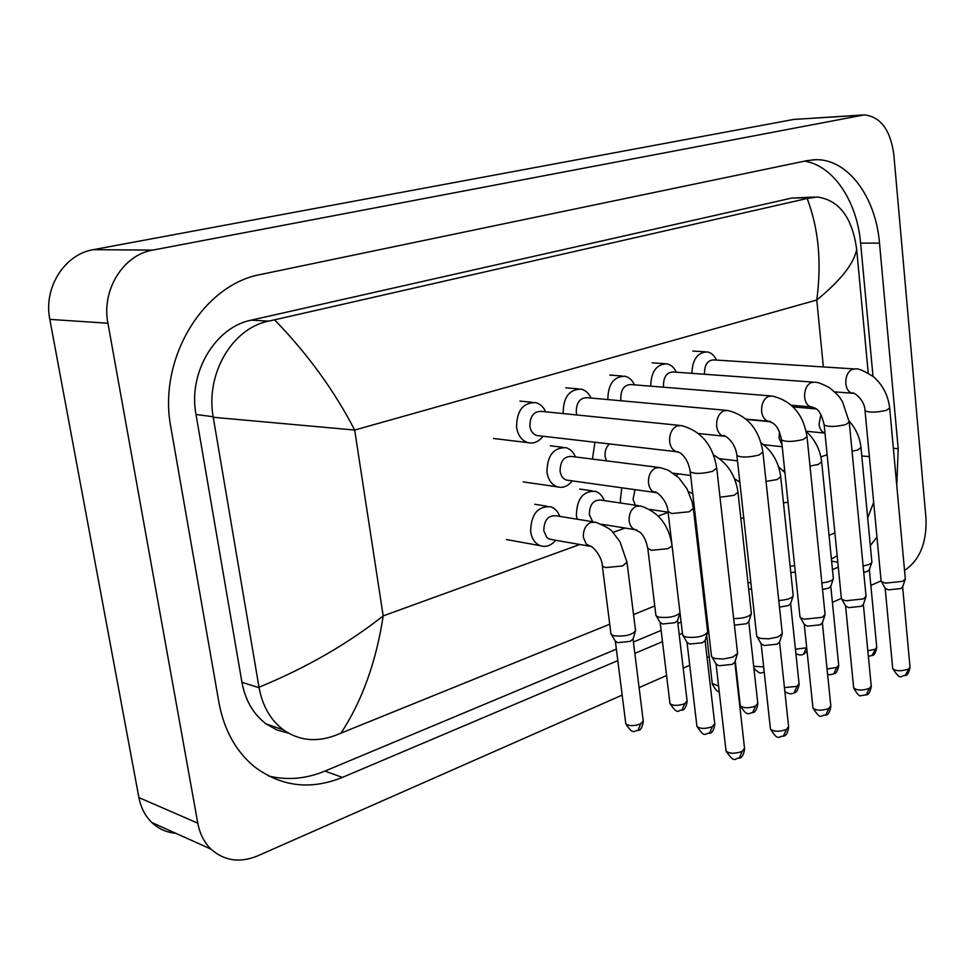 <?xml version="1.0" encoding="UTF-8"?>
<svg xmlns="http://www.w3.org/2000/svg" width="975" height="975" viewBox="0 0 975 975"><rect width="100%" height="100%" fill="white"/><g stroke="black" fill="none" stroke-linecap="round" stroke-linejoin="round"><path stroke-width="1.46" d="M545.464 485.111L548.535 485.562M528.389 543.526L531.948 544.172M515.97 441.188L519.053 441.565M175.719 833.272C166.518 832.443 158.572 828.872 151.868 822.559C145.202 816.075 140.887 807.751 138.913 797.599L49.823 319.386C43.253 287.783 64.594 254.195 93.356 249.661L793.626 119.45L863.07 114.965M622.16 695.102L257.644 855.879C239.777 863.18 224.213 860.913 210.941 849.091C204.165 842.388 199.777 833.747 197.791 823.168L107.92 323.225C101.266 290.087 123.252 254.853 152.722 250.112L864.167 114.904C880.474 116.598 890.358 129.773 893.807 154.428L926.018 518.81C926.774 543.014 919.62 560.235 904.532 570.485M881.059 580.917L870.833 585.414M841.328 598.431L832.394 602.379M709.166 656.723L707.07 657.65M689.727 665.303L683.195 668.18M666.571 675.517L639.088 687.631M896.768 485.648L898.207 448.78L879.511 243.141C875.855 197.267 848.152 159.12 816.038 159.681L807.044 160.619L261.215 274.365C203.105 284.359 157.438 359.141 170.93 427.72L218.973 702.768C224.116 730.165 235.974 751.518 254.536 766.813C281.214 786.74 310.501 790.274 342.396 777.404L617.797 660.623M870.309 545.671L876.952 537.042M634.835 653.396L662.476 641.672M679.209 634.579L682.427 633.214M832.443 569.607L838.281 567.133M873.015 376.411L860.608 243.116C857.098 201.472 833.637 165.799 804.607 161.119M831.382 559.053L837.147 555.726M867.677 517.957L873.673 502.332M268.625 776.015C287.32 780.524 306.089 778.879 324.919 771.091L616.346 649.155M633.421 642.013L661.123 630.423M677.881 623.415L681.098 622.062M814.6 197.048L791.688 198.083L251.257 320.141C215.292 327.125 187.968 372.742 196.012 414.497L241.934 682.281C245.322 700.489 253.439 714.395 266.285 723.998L276.961 729.983L288.637 733.224M834.892 532.935L829.006 535.324M654.773 605.962L633.482 614.603M609.741 624.232L335.522 735.345C316.424 742.511 299.081 740.695 283.506 729.909C270.709 720.306 262.567 706.253 259.094 687.753L213.147 416.727C205.53 374.473 231.818 328.27 268.686 321.128L274.548 319.824C307.588 353.864 334.303 390.597 354.668 430.048L213.233 417.276M868.25 373.181L856.684 249.527C853.82 263.774 840.511 280.605 816.77 300.007C821.791 262.238 818.586 228.394 807.142 198.473L274.548 319.824M807.142 198.473L817.294 196.987C839.146 200.143 852.26 217.51 856.635 249.1L856.684 249.527M259.009 687.241C306.028 667.887 347.429 644.097 383.187 615.895C376.192 661.842 362.115 700.952 340.97 733.2M861.778 455.983L869.359 456.58M704.596 374.266L704.498 373.547C704.511 364.784 707.582 360.238 713.724 359.897L853.99 368.916M691.897 373.34C692.445 359.458 697.588 352.328 707.314 351.926C711.263 352.706 714.309 355.424 716.454 360.067M889.712 408.403L905.324 579.053L902.692 581.332L885.519 583.135L881.473 581.6L881.047 580.43M905.068 675.663L909.992 666.863L902.643 586.95L900.754 588.583L888.371 589.875L885.117 588.169M871.882 655.639L876.732 647.059L869.347 569.79L867.421 571.362L863.716 572.41M861.01 447.976L871.894 562.112C871.345 563.757 868.42 565.025 863.094 565.939M795.295 572.081L790.762 572.617M794.637 565.707L790.091 566.219M663.67 387.221L663.463 385.942C663.487 376.898 666.717 372.243 673.189 371.987L813.162 382.115M650.703 386.173C651.093 371.609 656.492 364.163 666.9 363.833C670.971 364.687 674.091 367.49 676.272 372.206M849.286 422.528L866.056 596.468L863.216 598.955L845.703 600.783L841.827 599.272L841.34 597.98M865.898 596.968L863.375 604.512L861.315 606.316L848.701 607.632L845.52 605.865M621.124 400.786L620.758 398.836C620.783 389.488 624.207 384.735 631.02 384.577L770.53 395.899M607.839 399.579C608.022 384.26 613.702 376.472 624.89 376.228C629.07 377.179 632.275 380.055 634.481 384.857M807.081 437.288L825.082 614.64L822.023 617.346L804.156 619.21L800.451 617.723L799.914 616.298M824.899 615.213L822.388 622.854L820.182 624.829L807.3 626.169L804.204 624.341M576.871 414.972L576.262 412.267C576.298 402.59 579.93 397.727 587.133 397.69L725.985 410.304M563.209 413.595L563.184 413.351C563.221 397.325 569.229 389.244 581.185 389.135C585.487 390.207 588.742 393.169 590.984 398.044M762.962 452.705L782.303 633.604L777.965 636.98L768.592 638.844L760.744 638.442L757.258 637.004L756.637 635.432M782.096 634.262L779.598 642.013L777.209 644.17L764.059 645.523L761.061 643.646M538.846 435.74L536.664 435.484C532.972 434.241 530.705 431.169 529.876 426.27C529.937 416.227 533.776 411.255 541.418 411.377L679.404 425.368M543.026 436.227C538.688 441.846 533.605 443.978 527.804 442.626C521.698 440.529 517.969 435.447 516.579 427.355C516.653 410.731 523.027 402.48 535.702 402.614C540.089 403.796 543.416 406.867 545.671 411.816M716.808 468.841L737.588 653.408L732.92 657.089L723.292 659.015L715.37 658.564L712.091 657.187L711.409 655.444M737.344 654.164L734.87 662.013L732.274 664.377L718.855 665.754L715.955 663.829M833.198 579.028L830.81 586.353L828.738 588.108L822.51 589.522M821.718 462.333L833.357 578.553C832.516 580.649 828.677 582.099 821.84 582.928M793.041 596.225L790.652 603.647L788.434 605.548L779.427 607.133M780.768 477.275L793.211 595.676C791.919 598.309 787.093 599.905 778.72 600.478M606.389 460.846L605.122 456.532C604.671 451.327 606.097 447.123 609.375 443.918M592.447 459.091L594.921 442.248M751.177 614.14L748.8 621.66L746.399 623.744L734.346 625.17M738.051 492.875L751.372 613.531C749.336 616.822 743.425 618.516 733.614 618.589M676.601 475.751L677.82 473.801M751.567 589.132L748.629 589.107M750.848 582.623L747.922 582.709M635.286 505.221L633.055 499.383L635.017 489.657M620.807 503.063L620.307 500.309L621.818 487.817M705.717 606.097L704.596 605.804M704.986 599.759L703.877 599.662M592.69 521.722L589.339 514.727C589.546 504.599 593.385 499.712 600.856 500.09L638.698 505.72M679.989 612.702C676.272 616.566 669.362 618.089 659.258 617.248L656.382 616.078L655.834 614.701M577.127 519.2L576.396 515.653C576.712 498.871 583.074 490.766 595.493 491.339C599.479 492.692 602.404 495.775 604.232 500.602M679.831 613.117L677.576 620.514L675.005 622.696L662.598 623.988L660.099 622.416M552.033 539.626L548.937 538.919L546.683 537.237L543.794 530.717C544.038 520.187 548.108 515.202 556.03 515.787L593.373 521.832M627.083 563.014L635.554 630.74C632.153 634.993 625.012 636.687 614.153 635.81L611.483 634.701L610.874 633.189M555.701 540.272C551.021 545.707 545.842 547.499 540.174 545.659C534.97 543.416 531.789 538.748 530.632 531.643C531.022 514.191 537.786 505.915 550.924 506.829C554.982 508.316 557.932 511.509 559.76 516.397M635.334 631.483L633.092 638.978L630.325 641.343L617.675 642.659L615.262 641.05M568.523 480.346L566.353 480.041C562.941 478.786 560.857 475.849 560.101 471.23C560.235 461.126 564.086 456.202 571.655 456.471L658.137 467.354M693.444 509.157L707.704 632.141C704.316 636.37 697.162 638.028 686.229 637.114L683.17 635.846L682.549 634.298M572.264 480.87C567.901 486.33 562.916 488.317 557.31 486.83C551.679 484.721 548.23 479.858 546.975 472.229C547.182 455.508 553.556 447.33 566.122 447.708C570.302 448.987 573.41 452.071 575.445 456.946M707.484 632.848L705.12 640.465L702.536 642.732L689.642 644.073L686.948 642.33M823.363 366.941L816.77 300.007L354.668 430.048L383.187 615.895L579.747 544.513M613.007 532.435L625.097 528.036M658.21 516.007L668.119 512.411M783.096 470.657L784.656 470.084M820.889 456.934L827.129 454.667M152.722 250.112L93.356 249.661M107.92 323.225L49.823 319.386M197.791 823.168L138.913 797.599M861.266 115.221L793.626 119.45M860.608 243.116L879.511 243.141M893.356 448.281L898.207 448.78M831.59 561.161L837.781 562.161M324.919 771.091L342.396 777.404M241.934 682.281L259.094 687.753M196.012 414.497L213.147 416.727M251.257 320.141L268.686 321.128M791.688 198.083L810.591 197.669M853.393 393.315L852.113 393.217C848.628 392.23 846.519 389.074 845.812 383.723C845.569 376.667 847.653 371.877 852.089 369.354L855.148 368.989C857.586 368.026 863.606 370.549 873.234 376.582C882.582 384.613 888.067 395.07 889.663 407.952L886.47 410.292C876.33 412.608 869.188 412.742 865.032 410.707L864.996 410.256M908.164 669.167C901.107 671.409 895.964 671.239 892.71 668.655L892.661 668.143M849.128 421.042C855.977 428.768 859.913 437.592 860.962 447.513L857.793 449.975L852.053 451.254M806.13 431.255L824.947 433.095C821.681 432.096 819.719 429.134 819.049 424.198L820.877 414.607M874.892 649.277L867.835 650.788M806.691 647.778L795.429 649.228M803.534 654.225L806.41 647.912M788.019 502.296L783.449 502.82M863.362 604.573L871.223 685.925L869.273 688.435C862.144 690.739 856.94 690.58 853.673 687.923L853.612 687.338M866.214 695.017L869.273 688.435M812.528 407.026L811.078 406.916C807.507 405.856 805.362 402.651 804.631 397.3C804.351 390.097 806.52 385.186 811.139 382.59L814.491 382.212C817.087 381.932 822.059 383.76 829.42 387.709C840.56 396.764 839.524 397.666 842.473 401.663L849.237 422.029L845.812 424.552C835.575 426.928 828.36 427.074 824.18 424.99L824.131 424.466M822.376 622.952L830.81 705.803L828.713 708.533C821.511 710.909 816.258 710.738 812.955 708.045L812.882 707.375M825.703 715.199L828.713 708.533M769.848 421.346L768.203 421.2C764.583 420.067 762.389 416.825 761.621 411.474C761.317 404.113 763.571 399.092 768.398 396.398L772.066 396.021C791.81 400.737 803.461 414.302 807.02 436.715L803.351 439.457C793.016 441.894 785.728 442.041 781.511 439.908L781.45 439.311M779.573 642.147L788.604 726.546L786.362 729.507C779.086 731.957 773.784 731.798 770.445 729.044L770.36 728.288M783.4 736.259L786.362 729.507M725.229 436.312L723.389 436.117C719.696 434.899 717.466 431.62 716.686 426.282C716.332 418.775 718.685 413.619 723.718 410.828L727.764 410.463C747.533 415.508 759.245 429.366 762.901 452.059L758.964 455.045C748.52 457.531 741.158 457.689 736.905 455.508L736.832 454.837M734.845 662.208L744.522 748.203L742.109 751.432C734.76 753.955 729.398 753.809 726.034 751.006L725.936 750.153M739.208 758.27L742.109 751.432M678.539 451.961L676.467 451.705C672.726 450.389 670.459 447.086 669.667 441.773C669.289 434.107 671.726 428.817 677.003 425.929L681.464 425.575C701.22 430.974 712.981 445.148 716.735 468.097L712.506 471.352C701.951 473.911 694.529 474.069 690.239 471.839L690.154 471.083M830.797 586.414L838.683 665.047L836.721 667.448L827.056 668.996M833.747 673.896L836.721 667.448M806.179 431.486C815.039 439.591 820.207 449.707 821.669 461.809L818.281 464.453L809.993 466.087M782.072 445.234L779.062 438.031L779.5 431.974M790.64 603.744L799.061 683.78L796.965 686.376L784.436 687.558M794.04 692.896L796.965 686.376M760.963 442.699C772.2 450.913 778.781 462.247 780.707 476.69L777.087 479.554L766.033 481.418M748.776 621.806L757.77 703.28L755.515 706.095C748.52 708.398 743.45 708.289 740.305 705.766L740.232 705.083M752.651 712.701L755.515 706.095M713.493 454.947C727.326 462.759 735.479 475.191 737.977 492.217L734.102 495.312L720.001 497.274M763.657 666.912L753.687 666.254M743.767 518.054L740.829 518.164M718.563 685.973L712.262 683.536M697.405 534.032L696.296 533.959M677.552 620.697L687.082 700.854L684.657 703.743C677.844 705.961 672.945 705.9 669.959 703.56L669.874 702.853M681.952 710.287L684.657 703.743M672.007 545.232L672.007 545.232C668.777 524.903 658.369 511.838 640.758 506.037L635.98 506.342C631.069 509.169 628.802 514.069 629.18 521.028C629.862 525.501 631.776 528.365 634.944 529.644L636.894 529.998M672.092 545.963L667.936 548.681L651.166 550.327L647.753 548.096M633.068 639.198L643.22 720.805L640.624 723.938C633.738 726.217 628.802 726.168 625.792 723.791L625.694 723.011M637.979 730.568L640.624 723.938M591.35 546.609L586.304 544.196L583.416 537.53C583.001 530.424 585.366 525.415 590.484 522.49L595.737 522.222C605.597 526.305 611.252 529.608 612.702 532.118L620.003 541.795L626.986 562.185L622.635 565.927L605.524 567.596L602.367 566.134L602.258 565.293M705.096 640.648L714.712 723.621L712.286 726.68C705.217 729.044 700.099 728.947 696.93 726.375L696.845 725.607M709.483 733.371L712.286 726.68M656.772 492.741L654.761 492.424C651.324 491.12 649.24 488.048 648.509 483.198C648.131 475.898 650.483 470.815 655.566 467.951L660.221 467.622L668.411 470.279L678.868 477.872L686.973 488.792L692.092 501.723L693.347 508.414L689.203 511.778L671.641 513.533L667.997 511.339M210.941 849.091L151.868 822.559M812.48 159.827L816.038 159.681M266.285 723.998L283.518 729.909M910.041 667.351C908.919 672.677 907.445 675.358 905.604 675.395C900.035 675.029 901.656 681.915 892.71 668.655L885.178 588.352M705.412 351.817L692.762 351.061M834.673 391.889L852.113 393.217C852.503 390.926 864.898 399.409 865.032 410.707L881.108 581.063M885.446 588.754L881.473 581.6M902.655 586.926L905.19 579.479M876.769 647.522C875.635 652.811 874.161 655.444 872.357 655.419L868.359 656.321M793.199 406.928L816.063 408.891M869.347 569.741L871.76 562.514M807.056 651.337L803.948 654.03C801.365 655.407 798.671 655.237 795.88 653.53M784.912 472.546L778.562 466.854M738.124 480.943L739.72 481.15M871.284 686.485C870.224 691.884 868.713 694.639 866.763 694.748L861.071 695.626C859.67 696.808 857.208 694.249 853.673 687.923L845.593 606.109M664.731 363.687L652.117 362.822M791.444 405.247L811.078 406.916C813.418 408.501 819.695 405.405 824.18 424.99L841.413 598.699M845.898 606.523L841.827 599.272M830.871 706.436C829.81 711.969 828.263 714.797 826.239 714.931C819.975 715.016 821.328 720.781 812.955 708.045L804.29 624.634M622.403 376.033L609.838 375.07M746.143 419.116L768.203 421.2L773.187 423.223C774.93 425.222 778.452 425.917 781.511 439.908L800 617.114M804.631 625.085L800.451 617.723M788.69 727.265C787.678 732.859 786.094 735.772 783.937 736.003C777.928 736.149 778.635 741.792 770.445 729.044L761.158 643.987M578.309 388.891L565.817 387.818M698.612 433.522L723.389 436.117C721.439 433.4 735.077 439.481 736.905 455.508L756.746 636.358M761.536 644.475L757.258 637.004M744.62 749.007C743.657 754.687 742.036 757.685 739.745 758.014C734.638 757.587 735.369 764.827 726.034 751.006L716.064 664.231M532.362 402.297L519.943 401.091M536.664 435.484L676.492 451.693L680.087 452.79C685.523 456.897 688.911 463.247 690.239 471.839L711.518 656.492M716.491 664.743L712.091 657.187M527.804 442.626L493.521 438.482M838.732 665.572C837.647 670.922 836.148 673.615 834.222 673.664C831.005 674.81 828.799 674.956 827.58 674.103M746.533 419.457L770.908 421.773M763.754 444.746L782.218 446.721M799.134 684.365C798.037 689.837 796.502 692.616 794.515 692.677C791.529 694.505 788.312 694.078 784.851 691.409M719.66 458.737L737.49 460.834M757.855 703.938C756.807 709.483 755.235 712.335 753.127 712.481C749.422 712.189 748.032 718.441 740.305 705.766L735.247 660.806M673.396 473.228L690.653 475.447M739.842 482.223L734.492 478.725M753.907 668.241C761.536 676.065 761.195 671.848 764.254 672.311M692.75 493.618L688.472 491.717M719.184 691.324C717.771 692.287 715.492 689.898 712.335 684.158L706.704 635.371M649.777 509.425L668.094 512.168M687.156 701.525C686.144 707.094 684.535 709.946 682.354 710.105C677.759 709.398 678.844 716.454 669.959 703.56L660.197 622.745M601.794 524.258L634.944 529.644L640.112 532.289C641.708 533.934 645.535 537.14 647.851 548.852L655.931 615.554M660.526 623.135L656.382 616.078M592.117 490.852L579.662 489.06M643.317 721.561C642.293 727.253 640.648 730.202 638.381 730.385C634.128 729.946 633.665 736.247 625.792 723.791L615.371 641.428M549.559 539.187L589.241 546.146C590.74 543.867 602.148 555.592 602.367 566.134L610.996 634.14M615.737 641.855L611.483 634.701M547.048 506.22L534.666 504.27M540.174 545.659L506.439 539.553M714.797 724.364C713.81 729.983 712.201 732.908 709.958 733.151C704.23 733.005 705.412 739.026 696.93 726.375L687.058 642.696M566.353 480.041L654.761 492.424C653.372 489.243 667.448 498.578 668.082 512.094L682.658 635.237M687.424 643.147L683.17 635.846M562.733 447.293L550.302 445.794M557.31 486.83L523.258 481.906"/></g></svg>
